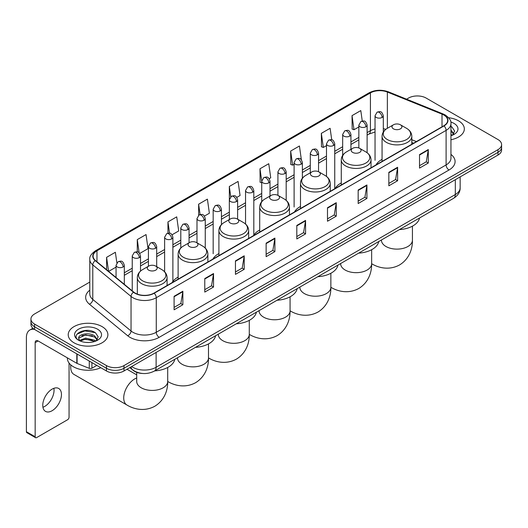 <?xml version="1.0" encoding="UTF-8"?>
<svg xmlns="http://www.w3.org/2000/svg" width="528" height="528" viewBox="0 0 528 528"><rect width="100%" height="100%" fill="white"/><g stroke="black" fill="none" stroke-linecap="round" stroke-linejoin="round"><path stroke-width="0.79" d="M178.121 277.121A21.899 12.646 0 0 0 172.082 282.652M218.909 253.572A21.899 12.646 0 0 0 212.87 259.103M259.697 230.023A21.899 12.646 0 0 0 253.658 235.554M300.485 206.474A21.899 12.646 0 0 0 294.446 212.005M341.273 182.926A21.899 12.646 0 0 0 335.234 188.456M382.061 159.377A21.899 12.646 0 0 0 376.022 164.908M413.497 143.273L411.814 142.593M142.553 373.474A12.395 7.154 180 0 1 133.267 370.438L129.829 367.607M89.793 282.084L34.584 313.962A12.395 7.154 0 0 0 30.947 319.024L30.947 324.423A12.395 7.154 0 0 0 34.584 329.479L106.458 370.979A12.395 7.154 0 0 0 123.988 370.979L497.97 155.06A12.395 7.154 0 0 0 501.6 149.998L501.6 147.299A12.395 7.154 0 0 1 497.97 152.361A12.395 7.154 0 0 0 501.6 147.299L501.6 144.599A12.395 7.154 0 0 0 497.97 139.544L426.096 98.043A12.395 7.154 0 0 0 408.566 98.043L406.586 99.185M30.947 319.024A12.395 7.154 0 0 0 34.584 324.08L106.458 365.581A12.395 7.154 0 0 0 123.988 365.581L123.988 368.28L497.97 152.361L123.988 368.28A12.395 7.154 0 0 1 106.458 368.28A12.395 7.154 0 0 0 123.988 368.28L123.988 370.979M34.584 324.08L34.584 326.779L106.458 368.28L34.584 326.779A12.395 7.154 0 0 1 30.947 321.724A12.395 7.154 0 0 0 34.584 326.779L34.584 329.479M458.528 120.82A19.833 11.451 0 0 0 448.622 117.711A19.833 11.451 0 0 1 458.528 120.82A19.833 11.451 0 0 1 464.336 128.911A19.833 11.451 0 0 0 458.528 120.82M102.076 326.614A19.833 11.451 0 0 0 80.461 324.133A19.833 11.451 0 0 0 68.218 334.712A19.833 11.451 0 0 0 74.026 342.804A19.833 11.451 0 0 0 95.641 345.286A19.833 11.451 0 0 0 107.884 334.712A19.833 11.451 0 0 0 102.076 326.614A19.833 11.451 0 0 0 80.461 324.133A19.833 11.451 0 0 0 68.218 334.712A19.833 11.451 0 0 0 74.026 342.804A19.833 11.451 0 0 0 95.641 345.286A19.833 11.451 0 0 0 107.884 334.712A19.833 11.451 0 0 0 102.076 326.614M443.771 114.998A13.22 7.636 180 0 1 447.645 120.397A13.22 7.636 180 0 1 443.771 125.789L153.932 293.126A13.22 7.636 180 0 1 133.756 292.109L95.489 260.561A13.22 7.636 180 0 1 93.1 256.179A13.22 7.636 180 0 1 96.974 250.78L370.425 92.902A13.22 7.636 180 0 1 387.361 92.05L442.009 114.14A13.22 7.636 180 0 1 443.771 114.998M444.002 114.86A13.55 7.828 0 0 0 442.193 113.982L387.545 91.892A13.55 7.828 0 0 0 370.194 92.77L96.736 250.648A13.55 7.828 0 0 0 95.218 260.667L133.485 292.215A13.55 7.828 0 0 0 154.169 293.264L444.002 125.928A13.55 7.828 0 0 0 444.002 114.86M174.095 296.3L174.095 309.797L182.86 304.735L182.86 291.238L174.095 296.3M174.095 307.402L180.847 303.501L182.827 291.687A3.307 1.907 -120 0 0 182.86 291.238M180.787 303.534L182.86 304.735M204.772 278.586L204.772 292.083L213.536 287.021L213.536 273.53L204.772 278.586M204.772 289.687L211.523 285.793L213.503 273.973A3.307 1.907 -120 0 0 213.536 273.53M211.464 285.826L213.536 287.021M235.448 260.878L235.448 274.369L244.213 269.313L244.213 255.816L235.448 260.878M235.448 271.979L242.2 268.079L244.18 256.265A3.307 1.907 -120 0 0 244.213 255.816M242.141 268.112L244.213 269.313M266.132 243.164L266.132 256.661L274.897 251.599L274.897 238.102L266.132 243.164M266.132 254.265L272.877 250.364L274.857 238.55A3.307 1.907 -120 0 0 274.897 238.102M272.818 250.404L274.897 251.599M419.522 154.605L419.522 168.102L428.287 163.04L428.287 149.543L419.522 154.605M419.522 165.706L426.274 161.806L428.248 149.992A3.307 1.907 -120 0 0 428.287 149.543M426.215 161.839L428.287 163.04M388.839 172.319L388.839 185.81L397.61 180.748L397.61 167.257L388.839 172.319M388.839 183.414L395.591 179.52L397.571 167.706A3.307 1.907 -120 0 0 397.61 167.257M395.531 179.553L397.61 180.748M358.162 190.027L358.162 203.524L366.927 198.462L366.927 184.965L358.162 190.027M358.162 201.128L364.914 197.234L366.894 185.414A3.307 1.907 -120 0 0 366.927 184.965M364.855 197.267L366.927 198.462M327.485 207.742L327.485 221.232L336.25 216.176L336.25 202.679L327.485 207.742M327.485 218.843L334.237 214.942L336.217 203.128A3.307 1.907 -120 0 0 336.25 202.679M334.178 214.975L336.25 216.176M296.809 225.449L296.809 238.946L305.573 233.884L305.573 220.394L296.809 225.449M296.809 236.551L303.56 232.657L305.534 220.843A3.307 1.907 -120 0 0 305.573 220.394M303.501 232.69L305.573 233.884M450.952 139.742A19.833 11.451 0 0 0 464.336 128.911A19.833 11.451 0 0 1 450.952 139.742M123.988 365.581L497.97 149.662A12.395 7.154 0 0 0 501.6 144.599M172.069 234.782L178.702 230.947L176.722 216.85L167.957 221.912L167.957 233.185M139.696 253.473L148.025 248.662L146.045 234.564L137.28 239.62L137.28 251.902M116.853 262.845L115.368 252.272L106.603 257.334L106.603 269.722M269.188 178.708L270.739 177.811L268.759 163.713L259.994 168.775L260.132 182.186M301.369 159.786L299.435 145.999L290.671 151.061L290.816 164.472M331.729 139.814L330.112 128.291L321.347 133.353L321.493 146.764M362.261 121.031L360.796 110.576L352.031 115.639L352.169 129.05M204.442 216.091L209.378 213.239L207.405 199.135L198.634 204.197L198.634 215.252M236.815 197.399L240.062 195.525L238.082 181.427L229.317 186.483L229.363 199.954M229.363 219.523L229.317 199.848M229.317 186.483L230.756 196.766M261.736 182.787L259.994 182.134M259.994 168.775L261.736 181.177A4.132 2.383 0 0 0 262.944 182.86A4.132 2.383 0 0 0 268.785 182.86A4.132 2.383 0 0 0 269.999 181.17C268.323 175.87 266.693 176.926 263.802 177.593A4.132 2.383 60 0 1 265.868 177.797A4.132 2.383 -120 0 1 268.785 182.86M290.671 151.061L292.651 165.165L294.109 164.32M292.651 165.165L290.671 164.419M321.347 133.353L323.327 147.451L326.482 145.629M323.327 147.451L321.347 146.711M352.031 115.639L354.004 129.736L358.855 126.938M354.004 129.736L352.031 128.997M198.634 204.197L200.092 214.553M167.957 221.912L169.541 233.185M137.28 239.62L139.141 252.859M108.636 271.399L116.054 267.115M106.603 257.334L108.57 271.339M450.952 134.317L452.192 135.3M450.952 135.392L451.301 135.63M450.952 130.033L453.79 133.841M450.952 131.102L453.578 134.119M450.952 135.742A13.471 7.775 0 0 0 454.027 134.416A13.471 7.775 0 0 0 454.027 123.413A13.471 7.775 0 0 0 450.793 122.041M452.516 135.161L454.628 131.023L451.955 126.997M450.952 126.496L451.777 126.878M393.433 128.845A4.957 2.864 0 0 0 400.442 128.845A4.957 2.864 0 0 0 400.442 124.799L406.6 128.35A13.662 7.887 0 0 1 406.6 139.511A13.662 7.887 0 0 1 387.275 139.511A13.662 7.887 0 0 1 387.275 128.35C383.909 130.35 382.173 133.003 382.061 136.316A14.876 8.587 0 0 0 386.417 142.388A14.876 8.587 0 0 0 402.626 144.25A14.876 8.587 0 0 0 411.814 136.316C411.701 133.003 409.966 130.35 406.6 128.35L400.442 124.799A4.957 2.864 0 0 0 393.433 124.799A4.957 2.864 0 0 0 393.433 128.845M399.406 229.607A22.724 13.121 0 0 0 419.529 217.985M352.645 152.394A4.957 2.864 0 0 0 359.654 152.394A4.957 2.864 0 0 0 359.654 148.348L365.812 151.899A13.662 7.887 0 0 1 365.812 163.06A13.662 7.887 0 0 1 346.487 163.06A13.662 7.887 0 0 1 346.487 151.899C343.121 153.899 341.385 156.552 341.273 159.865A14.876 8.587 0 0 0 345.629 165.937A14.876 8.587 0 0 0 361.838 167.798A14.876 8.587 0 0 0 371.026 159.865C370.913 156.552 369.178 153.899 365.812 151.899L359.654 148.348A4.957 2.864 0 0 0 352.645 148.348A4.957 2.864 0 0 0 352.645 152.394M358.618 253.156A22.724 13.121 0 0 0 378.741 241.534M311.857 175.943A4.957 2.864 0 0 0 318.866 175.943A4.957 2.864 0 0 0 318.866 171.897L325.024 175.448A13.662 7.887 0 0 1 325.024 186.608A13.662 7.887 0 0 1 305.699 186.608A13.662 7.887 0 0 1 305.699 175.448C302.333 177.448 300.597 180.101 300.485 183.414A14.876 8.587 0 0 0 304.841 189.486A14.876 8.587 0 0 0 321.05 191.347A14.876 8.587 0 0 0 330.238 183.414C330.125 180.101 328.39 177.448 325.024 175.448L318.866 171.897A4.957 2.864 0 0 0 311.857 171.897A4.957 2.864 0 0 0 311.857 175.943M317.83 276.705A22.724 13.121 0 0 0 337.953 265.082M271.069 199.492A4.957 2.864 0 0 0 278.078 199.492A4.957 2.864 0 0 0 278.078 195.439L284.236 198.997A13.662 7.887 0 0 1 284.236 210.157A13.662 7.887 0 0 1 264.911 210.157A13.662 7.887 0 0 1 264.911 198.997C261.545 200.996 259.809 203.65 259.697 206.963A14.876 8.587 0 0 0 264.053 213.035A14.876 8.587 0 0 0 280.262 214.896A14.876 8.587 0 0 0 289.45 206.963C289.337 203.65 287.602 200.996 284.236 198.997L278.078 195.439A4.957 2.864 0 0 0 271.069 195.439A4.957 2.864 0 0 0 271.069 199.492M277.042 300.254A22.724 13.121 0 0 0 297.165 288.631M230.281 223.04A4.957 2.864 0 0 0 237.29 223.04A4.957 2.864 0 0 0 237.29 218.988L243.448 222.545A13.662 7.887 0 0 1 243.448 233.699A13.662 7.887 0 0 1 224.123 233.699A13.662 7.887 0 0 1 224.123 222.545C220.757 224.545 219.021 227.198 218.909 230.512A14.876 8.587 0 0 0 223.265 236.584A14.876 8.587 0 0 0 239.481 238.445A14.876 8.587 0 0 0 248.662 230.512C248.549 227.198 246.814 224.545 243.448 222.545L237.29 218.988A4.957 2.864 0 0 0 230.281 218.988A4.957 2.864 0 0 0 230.281 223.04M236.254 323.803A22.724 13.121 0 0 0 256.377 312.18M189.493 246.589A4.957 2.864 0 0 0 196.502 246.589A4.957 2.864 0 0 0 196.502 242.537L202.66 246.094A13.662 7.887 0 0 1 202.66 257.248A13.662 7.887 0 0 1 183.335 257.248A13.662 7.887 0 0 1 183.335 246.094C179.969 248.094 178.233 250.747 178.121 254.06A14.876 8.587 0 0 0 182.477 260.132A14.876 8.587 0 0 0 198.693 261.994A14.876 8.587 0 0 0 207.874 254.06C207.761 250.747 206.026 248.094 202.66 246.094L196.502 242.537A4.957 2.864 0 0 0 189.493 242.537A4.957 2.864 0 0 0 189.493 246.589M195.466 347.351A22.724 13.121 0 0 0 215.589 335.729M70.897 364.973A15.497 8.943 120 0 0 70.726 367.316A15.497 8.943 120 0 0 73.933 374.411L126.931 405.009A15.497 8.943 -60 0 1 124.555 392.594A15.497 8.943 -60 0 1 134.68 378.939A15.497 8.943 -60 0 1 136.712 377.982M148.705 270.138A4.957 2.864 0 0 0 155.714 270.138A4.957 2.864 0 0 0 155.714 266.086L161.872 269.643A13.662 7.887 0 0 1 161.872 280.797A13.662 7.887 0 0 1 142.547 280.797A13.662 7.887 0 0 1 142.547 269.643C139.181 271.643 137.445 274.296 137.333 277.609A14.876 8.587 0 0 0 141.689 283.681A14.876 8.587 0 0 0 157.905 285.542A14.876 8.587 0 0 0 167.086 277.609C166.973 274.296 165.238 271.643 161.872 269.643L155.714 266.086A4.957 2.864 0 0 0 148.705 266.086A4.957 2.864 0 0 0 148.705 270.138M154.678 370.9A22.724 13.121 0 0 0 174.801 359.278M53.876 388.304A13.22 7.636 -60 0 1 44.695 406.441A13.22 7.636 -60 0 1 42.933 407.266M52.114 410.718A13.22 7.636 120 0 0 60.746 399.069A13.22 7.636 120 0 0 58.72 388.476A13.22 7.636 120 0 0 52.114 389.129A13.22 7.636 120 0 0 43.474 400.778A13.22 7.636 120 0 0 45.5 411.378A13.22 7.636 120 0 0 52.114 410.718M91.918 362.584L91.918 368.234L96.815 365.409M34.439 329.399A16.526 9.544 -120 0 0 29.825 330.013A16.526 9.544 -120 0 0 26.4 337.577L26.4 431.706L35.165 436.768L35.165 342.639A4.132 2.383 60 0 1 36.023 340.745A4.132 2.383 60 0 1 38.089 340.949L76.817 363.31L76.817 353.866M35.165 436.768A2.066 1.195 120 0 0 35.594 437.712L26.829 432.65A2.066 1.195 -60 0 1 26.4 431.706M35.594 437.712A2.066 1.195 120 0 0 36.623 437.606L67.597 419.727A2.066 1.195 120 0 0 69.056 417.199L69.056 363.02M91.918 368.234A2.066 1.195 180 0 1 89.272 368.372L77.095 363.449A2.066 1.195 180 0 1 76.817 363.31M67.386 357.872L67.386 358.327A20.658 11.926 0 0 0 73.438 366.762A20.658 11.926 0 0 0 100.802 367.712M85.807 342.382L88.922 342.467M79.616 340.402L85.635 338.105L94.651 340.217L95.746 341.095M80.17 340.982L85.635 339.181L94.849 341.425M79.715 340.817L78.745 338.554A9.339 5.392 0 0 0 80.256 341.055M97.337 339.636L94.651 335.933C89.047 331.749 77.517 334.33 78.745 338.554L78.712 338.144M78.771 338.686L79.028 337.993L85.635 334.897L94.651 337.003L97.126 339.92M96.063 340.963L98.175 336.818L95.502 332.798C86.051 326 69.26 334.957 78.956 340.441L79.438 340.738M97.574 329.208A13.471 7.775 0 0 0 78.527 329.208A13.471 7.775 0 0 0 78.527 340.21A13.471 7.775 0 0 0 97.574 340.21A13.471 7.775 0 0 0 97.574 329.208M76.989 334.145L84.896 330.898L95.324 332.673M81.926 335.722L84.896 335.188L92.341 335.821M81.926 340.006L84.896 339.471L92.341 340.105M131.644 366.557A16.526 9.544 0 0 0 132.752 367.264A16.526 9.544 0 0 0 156.123 367.264L455.314 194.535A16.526 9.544 0 0 0 460.152 187.783C460.271 191.888 458.093 195.4 453.598 198.317L154.414 371.052A8.263 4.772 60 0 0 156.123 367.264L156.123 352.42M455.314 179.685L455.314 194.535A8.263 4.772 60 0 1 453.598 198.317M130.97 366.947A8.263 5.524 129.5 0 0 132.409 369.633L129.901 367.561M497.97 155.06L497.97 149.662M106.458 370.979L106.458 365.581M450.952 154.4A20.658 11.926 180 0 1 449.031 169.99L159.192 337.326A4.132 2.383 60 0 1 156.268 332.264L446.107 164.927A16.526 9.544 0 0 0 450.952 158.182L450.952 123.631A16.526 9.544 180 0 1 446.107 130.383A4.132 2.383 -120 0 0 444.002 125.928M159.192 337.326A20.658 11.926 180 0 1 129.974 337.326A20.658 11.926 180 0 1 127.664 335.729L89.397 304.181A20.658 11.926 180 0 1 89.793 290.182M132.898 332.264A16.526 9.544 0 0 0 156.268 332.264L156.268 297.719A16.526 9.544 180 0 1 131.043 296.439L92.783 264.891A16.526 9.544 180 0 1 89.793 259.42L89.793 293.964A16.526 9.544 0 0 0 92.783 299.442L131.043 330.99A16.526 9.544 0 0 0 132.898 332.264M450.952 123.631C451.499 121.051 449.599 118.173 445.256 114.992L443.078 113.942A4.132 1.934 112 0 0 442.193 113.982M443.078 113.942L388.43 91.846C381.586 89.423 375.091 89.78 368.94 92.902A4.132 2.383 60 0 1 370.194 92.77M96.736 250.648A4.132 2.383 -120 0 0 95.489 250.78C91.199 253.862 89.298 256.74 89.793 259.42M95.218 260.667A4.132 2.765 129.5 0 0 92.783 264.891L92.783 299.442A4.132 2.765 -50.5 0 1 89.397 304.181M388.43 91.846A4.132 1.934 112 0 0 387.545 91.892M133.485 292.215A4.132 2.765 129.5 0 0 131.043 296.439L131.043 330.99A4.132 2.765 -50.5 0 1 127.664 335.729M154.169 293.264A4.132 2.383 60 0 1 156.268 297.719L446.107 130.383L446.107 164.927A4.132 2.383 60 0 0 449.031 169.99M96.974 250.78L96.974 261.782M442.009 114.14L442.009 126.812M387.361 92.05L387.361 128.304M416.42 141.583L411.814 139.722M385.843 129.307A13.22 7.636 0 0 0 383.302 128.733M375.038 128.964A13.22 7.636 0 0 0 370.425 130.693L367.118 132.601M370.425 92.902L370.425 130.693A7.438 4.297 60 0 1 368.887 134.099L367.118 135.115M358.855 137.372L350.929 141.946M342.665 146.718L334.745 151.292M326.482 156.064L318.556 160.637M310.292 165.409L302.372 169.983M294.109 174.755L286.183 179.329M277.919 184.1L269.999 188.674M261.736 193.446L253.81 198.02M245.546 202.785L237.626 207.359M229.363 212.131L221.437 216.704M213.173 221.476L205.253 226.05M196.99 230.822L189.064 235.396M180.8 240.167L172.88 244.741M164.617 249.513L156.691 254.087M148.427 258.859L140.507 263.432M132.244 268.204L124.318 272.778M296.809 225.878L305.534 220.843M327.485 208.171L336.217 203.128M358.162 190.456L366.894 185.414M388.839 172.742L397.571 167.706M419.522 155.034L428.248 149.992M266.132 243.593L274.857 238.55M235.448 261.301L244.18 256.265M204.772 279.015L213.503 273.973M174.095 296.729L182.827 291.687M412.427 226.162L412.427 240.181A15.497 8.943 180 0 1 407.893 246.503A15.497 8.943 180 0 1 385.981 246.503A15.497 8.943 180 0 1 381.44 240.181L381.473 240.788M412.427 240.181C412.639 247.962 409.748 258.707 399.551 264.95C389.044 270.659 378.292 267.795 371.659 263.723A15.497 8.943 -60 0 1 371.646 263.71L371.659 263.723A15.497 8.943 180 0 1 367.105 270.052A15.497 8.943 180 0 1 345.193 270.052A15.497 8.943 180 0 1 340.652 263.729L340.685 264.337M371.646 249.711L371.646 263.729C371.851 271.511 368.96 282.256 358.763 288.499C348.256 294.208 337.504 291.337 330.871 287.272L330.858 287.258A15.497 8.943 -60 0 1 330.858 287.258A15.497 8.943 180 0 1 326.317 293.601A15.497 8.943 180 0 1 304.405 293.601A15.497 8.943 180 0 1 299.864 287.278L299.904 287.885M330.858 273.26L330.858 287.278C331.063 295.06 328.172 305.804 317.975 312.041C307.468 317.757 296.716 314.886 290.083 310.814A15.497 8.943 -60 0 1 290.07 310.807L290.083 310.814A15.497 8.943 180 0 1 285.529 317.15A15.497 8.943 180 0 1 263.617 317.15A15.497 8.943 180 0 1 259.076 310.827L259.116 311.428M249.295 334.363A15.497 8.943 -60 0 1 249.282 334.356L249.282 334.356C255.928 338.435 266.68 341.306 277.187 335.59C287.384 329.353 290.275 318.608 290.07 310.827L290.07 296.809M249.282 320.357L249.282 334.376A15.497 8.943 180 0 1 244.741 340.699A15.497 8.943 180 0 1 222.829 340.699A15.497 8.943 180 0 1 218.288 334.376L218.328 334.976M249.282 334.376C249.487 342.157 246.596 352.902 236.399 359.139C225.892 364.855 215.14 361.984 208.507 357.911L208.494 357.905A15.497 8.943 -60 0 1 208.494 357.905A15.497 8.943 180 0 1 203.953 364.247A15.497 8.943 180 0 1 182.041 364.247A15.497 8.943 180 0 1 177.5 357.925L177.54 358.525M167.719 381.46A15.497 8.943 -60 0 1 167.706 381.454L167.706 381.454C174.352 385.532 185.104 388.403 195.611 382.688C205.808 376.444 208.699 365.706 208.494 357.925L208.494 343.906M167.706 367.455L167.706 381.473A15.497 8.943 180 0 1 163.165 387.796A15.497 8.943 180 0 1 141.253 387.796A15.497 8.943 180 0 1 136.712 381.473L136.752 382.074M382.094 117.44A4.132 2.383 0 0 0 383.302 115.757C381.625 110.458 379.995 111.514 377.104 112.18A4.132 2.383 60 0 1 379.17 112.385A4.132 2.383 -120 0 1 382.094 117.44A4.132 2.383 0 0 1 376.253 117.44A4.132 2.383 0 0 1 375.038 115.757L377.104 112.18M365.904 126.786A4.132 2.383 0 0 0 367.118 125.103C365.442 119.803 363.812 120.859 360.921 121.519A4.132 2.383 60 0 1 362.987 121.724A4.132 2.383 -120 0 1 365.904 126.786A4.132 2.383 0 0 1 360.063 126.786A4.132 2.383 0 0 1 358.855 125.103L360.921 121.519M349.721 136.132A4.132 2.383 0 0 0 350.929 134.449C349.252 129.149 347.622 130.205 344.731 130.865A4.132 2.383 60 0 1 346.797 131.069A4.132 2.383 -120 0 1 349.721 136.132A4.132 2.383 0 0 1 343.88 136.132A4.132 2.383 0 0 1 342.665 134.449L344.731 130.865M333.531 145.477A4.132 2.383 0 0 0 334.745 143.794C333.069 138.488 331.439 139.544 328.548 140.21A4.132 2.383 60 0 1 330.614 140.415A4.132 2.383 -120 0 1 333.531 145.477A4.132 2.383 0 0 1 327.69 145.477A4.132 2.383 0 0 1 326.482 143.794L328.548 140.21M317.348 154.823A4.132 2.383 0 0 0 318.556 153.133C316.879 147.833 315.249 148.889 312.358 149.556A4.132 2.383 60 0 1 314.424 149.761A4.132 2.383 -120 0 1 317.348 154.823A4.132 2.383 0 0 1 311.507 154.823A4.132 2.383 0 0 1 310.292 153.133L312.358 149.556M301.158 164.168A4.132 2.383 0 0 0 302.372 162.479C300.696 157.179 299.066 158.235 296.175 158.902A4.132 2.383 60 0 1 298.241 159.106A4.132 2.383 -120 0 1 301.158 164.168A4.132 2.383 0 0 1 295.317 164.168A4.132 2.383 0 0 1 294.109 162.479L296.175 158.902M284.975 173.514A4.132 2.383 0 0 0 286.183 171.824C284.506 166.525 282.876 167.581 279.985 168.247A4.132 2.383 60 0 1 282.051 168.452A4.132 2.383 -120 0 1 284.975 173.514A4.132 2.383 0 0 1 279.134 173.514A4.132 2.383 0 0 1 277.919 171.824L279.985 168.247M252.602 192.205A4.132 2.383 0 0 0 253.81 190.516C252.133 185.216 250.503 186.272 247.612 186.938A4.132 2.383 60 0 1 249.678 187.143A4.132 2.383 -120 0 1 252.602 192.205A4.132 2.383 0 0 1 246.761 192.205A4.132 2.383 0 0 1 245.546 190.516L247.612 186.938M236.412 201.551A4.132 2.383 0 0 0 237.626 199.861C235.95 194.561 234.32 195.617 231.429 196.284A4.132 2.383 60 0 1 233.495 196.489A4.132 2.383 -120 0 1 236.412 201.551A4.132 2.383 0 0 1 230.571 201.551A4.132 2.383 0 0 1 229.363 199.861L231.429 196.284M220.229 210.896A4.132 2.383 0 0 0 221.437 209.207C219.76 203.907 218.13 204.963 215.239 205.63A4.132 2.383 60 0 1 217.305 205.834A4.132 2.383 -120 0 1 220.229 210.896A4.132 2.383 0 0 1 214.388 210.896A4.132 2.383 0 0 1 213.173 209.207L215.239 205.63M204.039 220.242A4.132 2.383 0 0 0 205.253 218.552C203.577 213.253 201.947 214.309 199.056 214.975A4.132 2.383 60 0 1 201.122 215.18A4.132 2.383 -120 0 1 204.039 220.242A4.132 2.383 0 0 1 198.198 220.242A4.132 2.383 0 0 1 196.99 218.552L199.056 214.975M187.856 229.588A4.132 2.383 0 0 0 189.064 227.898C187.387 222.598 185.757 223.654 182.866 224.321A4.132 2.383 60 0 1 184.932 224.525A4.132 2.383 -120 0 1 187.856 229.588A4.132 2.383 0 0 1 182.015 229.588A4.132 2.383 0 0 1 180.8 227.898L182.866 224.321M171.666 238.927A4.132 2.383 0 0 0 172.88 237.244C171.204 231.944 169.574 233 166.683 233.666A4.132 2.383 60 0 1 168.749 233.871A4.132 2.383 -120 0 1 171.666 238.927A4.132 2.383 0 0 1 165.825 238.927A4.132 2.383 0 0 1 164.617 237.244L166.683 233.666M155.483 248.272A4.132 2.383 0 0 0 156.691 246.589C155.014 241.289 153.384 242.345 150.493 243.012A4.132 2.383 60 0 1 152.559 243.217A4.132 2.383 -120 0 1 155.483 248.272A4.132 2.383 0 0 1 149.642 248.272A4.132 2.383 0 0 1 148.427 246.589L150.493 243.012M139.293 257.618A4.132 2.383 0 0 0 140.507 255.935C138.831 250.635 137.201 251.691 134.31 252.358A4.132 2.383 60 0 1 136.376 252.562A4.132 2.383 -120 0 1 139.293 257.618A4.132 2.383 0 0 1 133.452 257.618A4.132 2.383 0 0 1 132.244 255.935L134.31 252.358M123.11 266.963A4.132 2.383 0 0 0 124.318 265.28C122.641 259.981 121.011 261.037 118.12 261.697A4.132 2.383 60 0 1 120.186 261.908A4.132 2.383 -120 0 1 123.11 266.963A4.132 2.383 0 0 1 117.269 266.963A4.132 2.383 0 0 1 116.054 265.28L118.12 261.697M35.165 342.639L38.089 340.949M77.095 354.024L77.095 363.449M89.272 368.372L89.272 361.06M154.414 371.052C147.761 374.392 141.115 374.392 134.462 371.052L132.409 369.633M460.152 187.783L460.152 176.893M368.94 92.902L95.489 250.78M375.038 132.007L368.887 134.099M358.855 139.887L350.929 144.461M342.665 149.233L334.745 153.806M326.482 158.578L318.556 163.152M310.292 167.924L302.372 172.498M294.109 177.269L286.183 181.843M277.919 186.615L269.999 191.189M261.736 195.961L253.81 200.534M245.546 205.306L237.626 209.88M229.363 214.652L221.437 219.226M213.173 223.991L205.253 228.565M196.99 233.336L189.064 237.91M180.8 242.682L172.88 247.256M164.617 252.028L156.691 256.601M148.427 261.373L140.507 265.947M132.244 270.719L124.318 275.293M413.589 143.22L411.814 142.501M411.814 144.243L411.814 136.316M382.061 161.423L382.061 136.316M393.433 124.799L387.275 128.35M371.026 167.792L371.026 159.865M341.273 184.972L341.273 159.865M352.645 148.348L346.487 151.899M330.238 191.341L330.238 183.414M300.485 208.52L300.485 183.414M311.857 171.897L305.699 175.448M289.45 214.889L289.45 206.963M259.697 232.069L259.697 206.963M271.069 195.439L264.911 198.997M248.662 238.438L248.662 230.512M218.909 255.611L218.909 230.512M230.281 218.988L224.123 222.545M207.874 261.987L207.874 254.06M178.121 279.16L178.121 254.06M189.493 242.537L183.335 246.094M167.706 381.473C167.917 389.248 165.02 399.993 154.823 406.237C144.316 411.952 133.564 409.081 126.931 405.009M70.726 364.822L70.726 367.316M167.086 285.536L167.086 277.609M137.333 294.116L137.333 277.609M148.705 266.086L142.547 269.643M136.712 374.873L126.977 369.25M136.712 372.352L136.712 381.473M383.302 132.059L383.302 115.757M375.038 160.288L375.038 115.757M367.118 152.757L367.118 125.103M358.855 147.972L358.855 125.103M350.929 149.332L350.929 134.449M342.665 155.371L342.665 134.449M334.745 188.324L334.745 143.794M326.482 176.418L326.482 143.794M318.556 171.732L318.556 153.133M310.292 172.795L310.292 153.133M302.372 178.246L302.372 162.479M294.109 207.016L294.109 162.479M286.183 200.369L286.183 171.824M277.919 195.353L277.919 171.824M269.999 196.06L269.999 181.17M261.736 201.61L261.736 181.17L263.802 177.593M253.81 235.052L253.81 190.516M245.546 224.05L245.546 190.516M237.626 219.186L237.626 199.861M221.437 224.611L221.437 209.207M213.173 253.744L213.173 209.207M205.253 248.061L205.253 218.552M196.99 242.821L196.99 218.552M189.064 242.788L189.064 227.898M180.8 248.008L180.8 227.898M172.88 281.404L172.88 237.244M164.617 271.768L164.617 237.244M156.691 266.653L156.691 246.589M148.427 266.244L148.427 246.589M140.507 271.095L140.507 255.935M132.244 290.862L132.244 255.935M124.318 284.328L124.318 265.28M116.054 277.517L116.054 265.28M29.825 330.013L32.875 328.251"/></g></svg>
